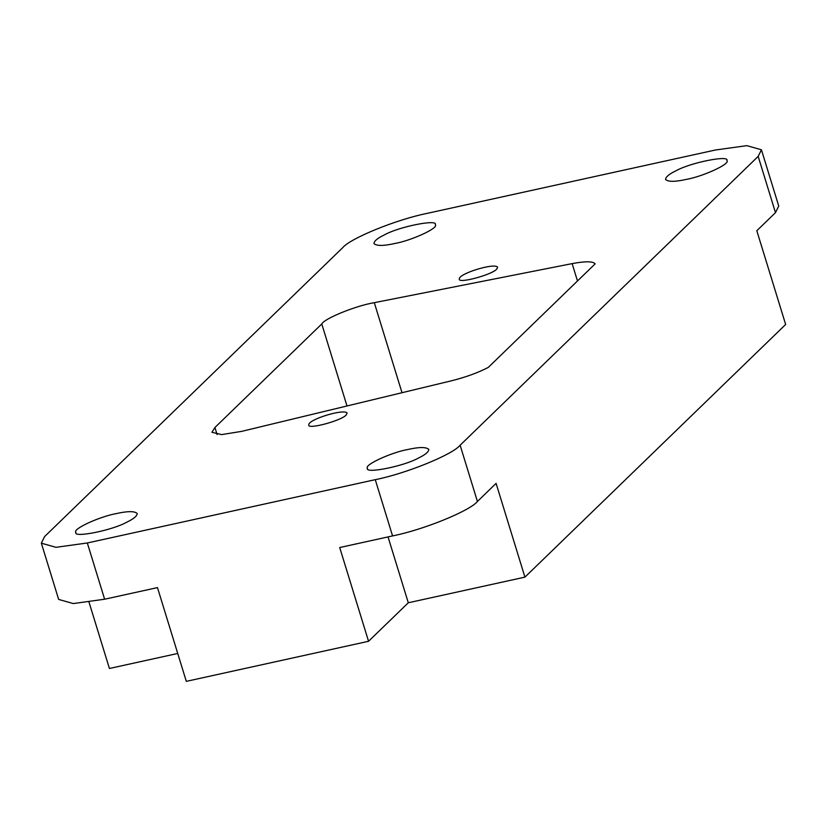 <?xml version="1.0" encoding="UTF-8"?>
<svg xmlns="http://www.w3.org/2000/svg" width="827" height="827" viewBox="0 0 827 827"><rect width="100%" height="100%" fill="white"/><g stroke="black" fill="none" stroke-linecap="round" stroke-linejoin="round"><path stroke-width="1.24" d="M686.575 179.345C675.142 181.93 668.133 181.961 665.559 179.438C665.683 176.947 669.084 174.094 675.773 170.9C690.473 162.485 730.065 154.794 726.861 160.583C730.82 163.839 702.65 176.544 686.575 179.345M394.986 243.458C383.552 246.032 376.543 246.064 373.969 243.551C374.093 241.05 377.494 238.197 384.183 235.002C398.883 226.588 438.475 218.897 435.271 224.696C439.23 227.942 411.06 240.657 394.986 243.458M496.696 269.137C492.044 274.791 457.724 284.012 459.326 279.04C458.292 273.623 495.177 262.428 497.637 267.255L496.696 269.137M214.927 427.497L321.775 323.967C324.256 318.529 355.951 305.69 374.3 302.672L572.15 263.617C585.433 261.125 593.093 261.208 595.14 263.865L488.292 367.405C477.975 372.77 465.591 377.257 451.16 380.865L241.443 431.415L221.553 434.609L211.929 432.283L214.927 427.497L217.098 434.547M346.999 405.974L321.775 323.967M346.172 415.009C341.51 420.674 307.199 429.885 308.791 424.913C307.768 419.496 344.642 408.311 347.102 413.128L346.172 415.009M427.518 213.294C396.898 219.32 350.234 238.269 342.657 247.738L44.606 536.568L41.35 543.174L55.957 547.319L87.321 542.977L375.262 479.67C405.881 473.644 452.545 454.695 460.122 445.226L758.173 156.396L761.429 149.79L746.822 145.645L715.458 149.997L427.518 213.294M407.794 449.506C419.227 446.931 426.236 446.9 428.81 449.412C428.686 451.914 425.285 454.767 418.596 457.962C403.886 466.376 364.304 474.067 367.508 468.278C363.549 465.022 391.719 452.307 407.794 449.506M116.204 513.619C127.637 511.045 134.646 511.014 137.22 513.526C137.096 516.017 133.695 518.87 127.007 522.064C112.307 530.479 72.714 538.17 75.919 532.381C71.959 529.125 100.129 516.42 116.204 513.619M177.733 653.464L109.422 668.485L89.006 602.128M41.35 543.174L58.655 599.42L73.262 603.565L104.626 599.224L157.471 587.604L186.313 681.355L368.553 641.287L339.711 547.536L392.567 535.917C423.186 529.89 469.85 510.952 477.427 501.472L496.086 483.382L524.928 577.132L408.3 602.769L368.553 641.287M388.039 536.909L408.3 602.769M524.928 577.132L785.65 324.473L756.808 230.733L775.478 212.642L758.173 156.396M761.429 149.79L778.734 206.037L775.478 212.642M402.005 392.711L374.3 302.672M577.484 280.973L572.15 263.617M104.626 599.224L87.321 542.977M392.567 535.917L375.262 479.67M477.427 501.472L460.122 445.226"/></g></svg>
